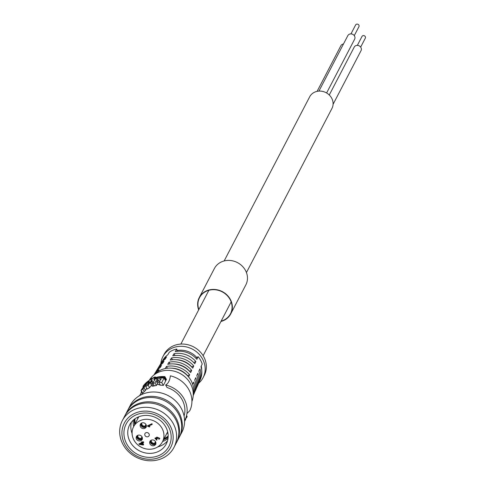 <?xml version="1.0" encoding="UTF-8"?>
<svg xmlns="http://www.w3.org/2000/svg" width="485" height="485" viewBox="0 0 485 485"><rect width="100%" height="100%" fill="white"/><g stroke="black" fill="none" stroke-linecap="round" stroke-linejoin="round"><path stroke-width="0.73" d="M318.93 91.107L347.818 35.654A3.844 3.443 27.5 0 1 349.424 34.192A3.844 3.443 27.5 0 1 353.801 35.084A3.844 3.443 27.5 0 1 354.632 39.206L326.617 92.981M317.111 91.356L340.888 45.723A3.844 3.443 27.5 0 1 343.477 43.996M329.273 94.993L354.208 47.13A3.844 3.443 27.5 0 1 359.209 45.851A3.844 3.443 27.5 0 1 361.022 50.682L333.092 104.287M224.161 260.948L309.672 96.83A12.561 11.264 27.5 0 1 326.017 92.647A12.561 11.264 27.5 0 1 331.952 108.44L246.441 272.558M357.348 45.372L362.004 36.436A1.867 1.673 27.5 0 1 365.32 38.163L360.664 47.1M350.958 33.895L355.614 24.965A1.867 1.673 27.5 0 1 358.524 24.68A1.867 1.673 27.5 0 1 358.93 26.687L354.274 35.623M160.862 363.532A22.68 20.34 27.5 0 1 162.869 356.687L164.051 354.42A22.68 20.34 27.5 0 1 183.463 344.077A22.68 20.34 27.5 0 1 203.645 356.578A22.68 20.34 27.5 0 1 204.276 375.384L203.1 377.645A22.68 20.34 27.5 0 1 198.638 383.217M191.636 366.939L191.684 366.836A19.206 17.217 -152.5 0 0 176.297 359.718M189.568 371.334L189.617 371.237A19.533 17.515 -152.5 0 0 173.921 363.944M162.869 356.687A22.68 20.34 27.5 0 1 192.381 349.127A22.68 20.34 27.5 0 1 203.1 377.645M201.251 366.084A19.727 17.69 27.5 0 1 201.687 370.007M177.528 351.279L177.098 350.503A19.727 17.69 27.5 0 1 196.862 357.584L195.716 358.075M187.501 375.736L187.543 375.639A19.861 17.806 -152.5 0 0 171.551 368.17M161.099 363.198A21.243 19.048 27.5 0 1 161.717 362.083A21.243 19.048 27.5 0 1 166.519 356.918L165.264 359.046A21.407 19.194 -152.5 0 0 160.396 364.265L159.08 366.442A21.57 19.339 27.5 0 1 164.003 361.167L162.748 363.289A21.734 19.485 -152.5 0 0 157.758 368.624L156.437 370.807A21.898 19.636 27.5 0 1 161.493 365.411L160.232 367.533A22.061 19.782 -152.5 0 0 155.121 372.983L153.878 375.032A22.225 19.927 27.5 0 1 158.977 369.655L157.716 371.777A22.389 20.073 27.5 0 0 154.673 374.432M158.462 367.557A21.57 19.339 27.5 0 1 159.08 366.442M155.818 371.916A21.898 19.636 27.5 0 1 156.437 370.807M175.006 355.517L174.006 353.717A21.243 19.048 27.5 0 1 195.837 361.543L193.648 362.477M195.837 361.543L194.8 363.744A21.407 19.194 -152.5 0 0 172.751 355.844L174.006 353.717M193.248 394.535A22.389 20.073 27.5 0 0 192.678 384.308L193.715 382.107A22.225 19.927 27.5 0 1 193.212 395.53L194.182 393.341A22.061 19.782 -152.5 0 0 194.746 379.9L195.782 377.7A21.898 19.636 27.5 0 1 195.212 391.007L196.243 388.679A21.734 19.485 -152.5 0 0 196.819 375.499L197.856 373.298A21.57 19.339 27.5 0 1 197.274 386.345L198.304 384.017A21.407 19.194 -152.5 0 0 198.892 371.098L199.929 368.891A21.243 19.048 27.5 0 1 199.335 381.683A21.243 19.048 27.5 0 1 198.777 382.829M193.764 365.945L192.727 368.145A21.734 19.485 -152.5 0 0 170.235 360.088L171.496 357.966A21.57 19.339 27.5 0 1 193.764 365.945L191.684 366.836M171.496 357.966L172.49 359.755M197.274 386.345A21.57 19.339 27.5 0 1 196.716 387.491M191.69 370.352L190.66 372.553A22.061 19.782 -152.5 0 0 167.719 364.332L168.98 362.21A21.898 19.636 27.5 0 1 191.69 370.352L189.617 371.237M168.98 362.21L169.968 363.986M195.212 391.007A21.898 19.636 27.5 0 1 194.655 392.153M196.862 357.584L198.116 356.693L196.874 359.343A21.079 18.903 27.5 0 0 175.267 351.595L176.776 349.048A20.885 18.727 -152.5 0 0 169.289 352.249L167.774 354.796A21.079 18.903 27.5 0 0 163.039 359.906L161.717 362.083M199.335 381.683L200.366 379.355A21.079 18.903 27.5 0 0 200.966 366.69L202.209 364.047A20.885 18.727 -152.5 0 0 202.124 363.78A20.885 18.727 -152.5 0 0 198.116 356.693M176.776 349.048L177.098 350.503M189.623 374.753L188.586 376.954A22.389 20.073 27.5 0 0 165.209 368.576L166.464 366.454A22.225 19.927 27.5 0 1 189.623 374.753L187.543 375.639M167.452 368.224L166.464 366.454M160.699 379.797L159.808 379.422L161.141 378.943L160.699 379.797M159.516 381.531L158.904 381.149L160.208 380.737L159.795 381.525A26.82 24.044 -152.5 0 0 159.516 381.531M143.008 388.164L144.19 385.89L142.566 388.473M165.209 368.576A22.389 20.073 -152.5 0 0 157.716 371.777M192.678 384.308A22.389 20.073 -152.5 0 0 188.586 376.954M153.315 382.519L152.363 382.495L153.891 381.41L153.315 382.519M186.931 413.547L189.799 410.674A26.154 23.45 27.5 0 0 170.399 375.826C169.756 380.573 168.168 383.629 165.621 384.993A26.154 23.45 27.5 0 1 187.149 410.686A26.154 23.45 27.5 0 1 185.021 419.84L184.488 418.882M156.576 381.731L158.868 382.495A26.82 24.044 27.5 0 1 161.741 382.544L164.069 378.076A26.82 24.044 -152.5 0 0 160.808 378.039L158.298 378.767L157.437 380.307L158.783 380.519L156.576 381.731L158.043 384.623M157.37 380.216L157.686 380.755L157.37 380.216M186.567 415.499L187.161 416.566L186.773 417.312A26.82 24.044 27.5 0 1 185.506 418.846M185.488 418.81L185.7 419.252L184.585 421.453M141.19 390.395L142.754 388.976A26.82 24.044 27.5 0 1 144.027 387.867L146.367 383.374A26.82 24.044 -152.5 0 0 144.791 384.775L140.996 390.443L142.742 393.196L141.19 390.395M148.38 382.368L148.519 381.895A26.82 24.044 -152.5 0 0 146.834 383.065L145.736 386.612A26.82 24.044 27.5 0 1 148.174 385.193L150.768 381.871A26.82 24.044 -152.5 0 0 149.131 382.665L147.482 384.866L147.925 383.302A26.82 24.044 27.5 0 1 148.907 382.732L148.84 382.089A26.82 24.044 -152.5 0 0 148.38 382.368M143.354 385.811L142.966 386.557A26.82 24.044 27.5 0 1 149.101 380.974L149.247 382.392A26.82 24.044 27.5 0 1 151.053 381.513L150.817 379.713L152.211 378.1A26.82 24.044 -152.5 0 0 150.435 379.046L149.453 380.246A26.82 24.044 -152.5 0 0 143.354 385.811M140.941 393.899A26.154 23.45 27.5 0 1 141.475 391.304M139.595 395.651L141.838 391.959M164.457 377.336L164.845 376.59A26.82 24.044 -152.5 0 0 154.2 377.979L155.248 376.893A26.82 24.044 -152.5 0 0 153.339 377.597L151.878 379.221L152.302 381.416L150.932 382.526L150.738 383.696L152.945 383.38A26.82 24.044 27.5 0 1 155.006 382.926L157.346 378.433A26.82 24.044 -152.5 0 0 155.206 378.912L154.254 380.743L153.812 378.724A26.82 24.044 27.5 0 1 164.457 377.336L166.052 380.204A23.862 21.395 -152.5 0 0 165.197 380.107M150.586 383.538L152.126 386.193L150.586 383.538M165.621 384.993L167.028 387.515A23.862 21.395 -152.5 0 1 184.064 416.015M161.741 382.544L163.336 385.411A23.862 21.395 -152.5 0 0 160.377 385.199L158.019 384.326M163.336 385.411L165.664 380.943L164.069 378.076M186.773 417.312L186.307 416.482M144.027 387.867L145.47 390.461A23.862 21.395 -152.5 0 0 144.233 391.631L142.742 393.196M146.597 383.799L146.367 383.374M146.634 388.224L145.47 390.461M150.768 381.871L151.053 382.38M147.925 383.302L148.234 383.859M148.84 382.089L149.156 382.659M148.174 385.193L149.568 387.691A23.862 21.395 -152.5 0 0 147.149 389.146L145.736 386.612M151.508 385.187L149.568 387.691M152.211 378.1L152.466 378.561M150.817 379.713L151.908 381.665M151.053 381.513L151.368 382.077M149.21 380.404A23.862 21.395 27.5 0 1 179.22 373.032A23.862 21.395 27.5 0 1 191.927 401.398M155.006 382.926L156.437 385.49A23.862 21.395 -152.5 0 0 154.351 385.902L152.126 386.193M157.346 378.433L157.758 379.173M157.443 383.55L156.437 385.49M153.812 378.724L154.582 380.113M164.845 376.59L166.44 379.458L166.052 380.204M155.248 376.893L155.6 377.536M168.174 435.991A19.782 17.733 27.5 0 1 164.124 438.616M135.236 423.563A19.782 17.733 27.5 0 1 135.066 418.743M127.767 410.213A29.088 26.081 27.5 0 1 128.058 409.637A29.088 26.081 27.5 0 1 152.957 396.372A29.088 26.081 27.5 0 1 178.838 412.402A29.088 26.081 27.5 0 1 179.65 436.518A29.088 26.081 27.5 0 1 179.341 437.088M128.058 409.637L130.32 405.296A29.088 26.081 27.5 0 1 155.218 392.032A29.088 26.081 27.5 0 1 181.099 408.061A29.088 26.081 27.5 0 1 181.911 432.177L179.65 436.518M124.912 415.693A29.088 26.081 27.5 0 1 125.203 415.124L127.464 410.783A29.088 26.081 27.5 0 1 152.363 397.512A29.088 26.081 27.5 0 1 178.244 413.541A29.088 26.081 27.5 0 1 179.056 437.664L176.795 442.005A29.088 26.081 27.5 0 1 176.485 442.569M125.203 415.124A29.088 26.081 27.5 0 1 150.101 401.853A29.088 26.081 27.5 0 1 175.982 417.882A29.088 26.081 27.5 0 1 176.795 442.005M122.341 420.604L124.603 416.263A29.088 26.081 27.5 0 1 149.501 402.999A29.088 26.081 27.5 0 1 175.388 419.022A29.088 26.081 27.5 0 1 176.194 443.144L173.933 447.485A29.088 26.081 27.5 0 1 149.034 460.75A29.088 26.081 27.5 0 1 123.154 444.721A29.088 26.081 27.5 0 1 122.341 420.604A29.088 26.081 27.5 0 1 147.24 407.339A29.088 26.081 27.5 0 1 173.127 423.363A29.088 26.081 27.5 0 1 173.933 447.485M125.057 444.8A26.178 23.474 27.5 0 1 148.149 411.262A26.178 23.474 27.5 0 1 169.429 449.498A26.178 23.474 27.5 0 1 125.057 444.8M168.283 426.321A24.141 21.649 27.5 0 1 146.985 457.246A24.141 21.649 27.5 0 1 127.361 421.986A24.141 21.649 27.5 0 1 168.283 426.321M165.694 426.812A20.655 18.515 -152.5 0 0 147.319 415.433A20.655 18.515 -152.5 0 0 129.641 424.854A20.655 18.515 -152.5 0 0 134.121 447.024A20.655 18.515 -152.5 0 0 157.649 451.808A20.655 18.515 -152.5 0 0 166.27 443.939A20.655 18.515 -152.5 0 0 165.694 426.812M131.483 422.047A20.655 18.515 -152.5 0 0 132.084 433.445M157.825 446.861A20.655 18.515 -152.5 0 0 167.513 440.816M133.181 420.24A20.946 18.776 -152.5 0 0 133.714 426.479M162.608 441.532A20.946 18.776 -152.5 0 0 163.445 441.192A20.946 18.776 -152.5 0 0 168.022 438.391M134.072 419.476A20.946 18.776 -152.5 0 0 134.666 424.648M163.56 439.701A20.946 18.776 -152.5 0 0 168.137 437.228M168.168 436.482A20.364 18.254 27.5 0 1 163.948 438.949M135.06 423.896A20.364 18.254 27.5 0 1 134.666 419.028M138.128 417.039A16.872 15.126 -152.5 0 0 137.588 419.046M166.476 434.099A16.872 15.126 -152.5 0 0 167.81 432.505M142.699 444.242L140.511 443.878M142.117 443.193L142.851 444.515L140.092 444.06L142.117 443.193M142.626 442.975L143.645 444.806L143.136 445.024L139.153 444.345L138.916 443.92L141.832 442.678L141.511 442.108L142.02 441.89L142.335 442.459L143.415 441.999L143.699 442.514L142.626 442.975M152.205 424.448L148.683 425.951L149.926 426.703L149.392 426.927L147.585 426.194L147.398 425.86L151.914 423.932L152.205 424.448L151.914 423.932M156.794 437.07L159.826 438.313L159.025 439.349L158.668 438.864L159.122 438.391L157.219 437.585L157.516 438.731L155.376 438.567L156.837 440.222L154.885 438.228L156.679 437.906L156.74 437.167L159.668 438.658M145.021 435.554A2.328 2.085 27.5 0 1 147.986 432.85A2.328 2.085 27.5 0 1 147.094 436.833A2.328 2.085 27.5 0 1 145.021 435.554M140.777 423.678A3.201 2.868 -152.5 0 0 142.511 427.091A3.201 2.868 -152.5 0 0 146.306 426.558M145.991 424.514A3.201 2.868 27.5 0 1 146.082 427.164A3.201 2.868 27.5 0 1 141.917 428.231A3.201 2.868 27.5 0 1 140.407 424.211A3.201 2.868 27.5 0 1 143.142 422.75A3.201 2.868 27.5 0 1 145.991 424.514M150.332 440.847A3.201 2.868 -152.5 0 0 152.066 444.26A3.201 2.868 -152.5 0 0 155.861 443.726M155.546 441.683A3.201 2.868 27.5 0 1 155.637 444.333A3.201 2.868 27.5 0 1 151.472 445.4A3.201 2.868 27.5 0 1 149.962 441.38A3.201 2.868 27.5 0 1 152.702 439.919A3.201 2.868 27.5 0 1 155.546 441.683M136.806 435.997A3.201 2.868 -152.5 0 0 138.546 439.41A3.201 2.868 -152.5 0 0 142.335 438.883M142.026 436.833A3.201 2.868 27.5 0 1 142.111 439.489A3.201 2.868 27.5 0 1 137.952 440.556A3.201 2.868 27.5 0 1 136.437 436.53A3.201 2.868 27.5 0 1 139.177 435.075A3.201 2.868 27.5 0 1 142.026 436.833M141.511 442.108L142.141 441.659L142.457 442.229L143.536 441.768L143.699 442.514M138.916 443.92L141.753 442.532M143.645 444.806L142.826 442.89M152.035 423.702L147.398 425.86M148.804 425.721L149.926 426.703M155.442 438.464L156.764 439.434L156.837 440.222M157.279 437.482L157.516 438.731M158.668 438.864L159.171 438.27M154.957 438.113L156.637 437.573M162.014 428.291A16.29 14.605 27.5 0 1 162.463 441.799A16.29 14.605 27.5 0 1 141.268 447.225A16.29 14.605 27.5 0 1 133.575 426.745A16.29 14.605 27.5 0 1 147.519 419.319A16.29 14.605 27.5 0 1 162.014 428.291M155.867 442.538A2.643 2.37 27.5 0 1 155.442 442.908L155.564 443.636A3.201 2.868 -152.5 0 0 155.915 443.381M150.58 440.598A3.201 2.868 -152.5 0 0 154.812 443.957L154.648 443.248A2.643 2.37 27.5 0 1 151.302 440.156M154.812 443.957L155.139 444.557M153.066 444.599A3.898 3.492 27.5 0 1 151.217 443.636M155.594 443.69L155.339 444.175M155.497 441.599L154.648 443.248M155.564 443.636L155.885 444.242M155.824 442.35L155.442 442.908M141.978 436.755L141.123 438.404L141.287 439.107A3.201 2.868 27.5 0 1 137.061 435.754M141.123 438.404A2.643 2.37 27.5 0 1 137.776 435.312M142.347 437.694A2.643 2.37 27.5 0 1 141.923 438.058L142.038 438.786A3.201 2.868 -152.5 0 0 142.396 438.531M141.614 439.713L141.287 439.107M139.541 439.756A3.898 3.492 27.5 0 1 137.691 438.792M142.069 438.846L141.82 439.325M142.038 438.786L142.366 439.392M142.299 437.5L141.923 438.058M141.026 423.429A3.201 2.868 -152.5 0 0 145.257 426.788L145.585 427.388M143.511 427.43A3.898 3.492 27.5 0 1 141.656 426.467M146.361 426.212A3.201 2.868 27.5 0 1 146.009 426.467L146.331 427.073M146.04 426.521L145.785 427.006M145.943 424.43L145.088 426.079L145.257 426.788M145.088 426.079A2.643 2.37 27.5 0 1 141.741 422.987M146.312 425.369A2.643 2.37 27.5 0 1 145.888 425.739L146.009 426.467M145.888 425.739L146.264 425.181M220.954 321.476A17.733 15.896 -152.5 0 0 230.727 313.91A17.733 15.896 -152.5 0 0 226.883 294.874A17.733 15.896 -152.5 0 0 206.677 290.77A17.733 15.896 -152.5 0 0 199.274 297.523A17.733 15.896 -152.5 0 0 198.674 309.866M230.727 313.91L245.84 284.901A17.733 15.896 -152.5 0 0 241.997 265.859A17.733 15.896 -152.5 0 0 221.797 261.754A17.733 15.896 -152.5 0 0 214.394 268.514L199.274 297.523M221.13 321.137A17.436 15.635 -152.5 0 0 230.466 313.777A17.436 15.635 -152.5 0 0 226.683 295.056A17.436 15.635 -152.5 0 0 206.816 291.018A17.436 15.635 -152.5 0 0 199.535 297.663A17.436 15.635 -152.5 0 0 198.85 309.533M160.056 379.731L159.844 379.349M159.098 381.501L158.904 381.149M152.805 382.635L152.539 382.162M160.377 385.199L158.868 382.495M185.47 418.846L185.7 419.252M185.137 419.598L185.385 420.046M144.233 391.631L142.754 388.976M153.308 386.151L151.914 383.647M154.351 385.902L152.945 383.38M208.871 290.297L180.85 344.083M231.151 301.906L203.13 355.687M141.838 394.487L142.517 393.183M138.771 416.773L133.575 426.745M167.664 431.826L162.463 441.799"/></g></svg>
